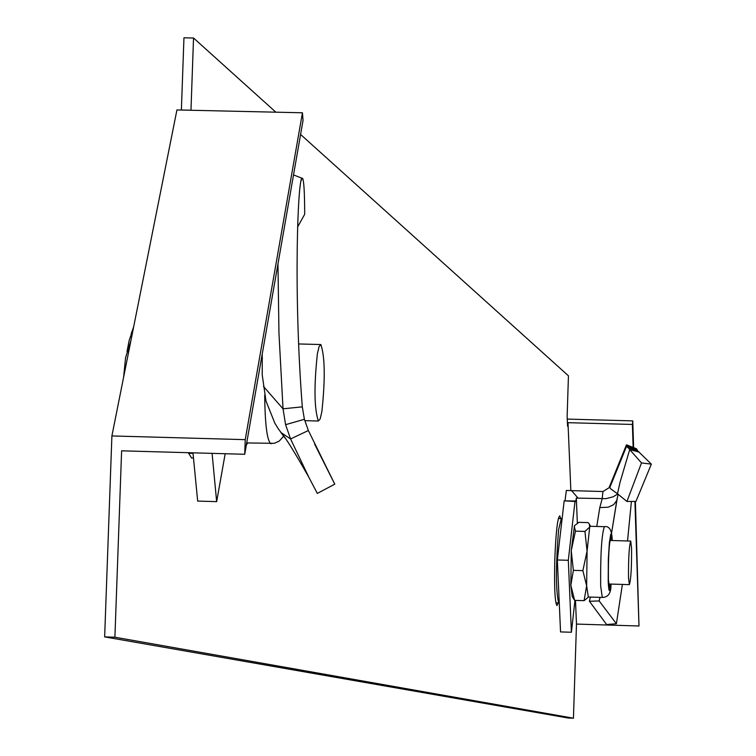 <?xml version="1.0" encoding="UTF-8"?>
<svg xmlns="http://www.w3.org/2000/svg" width="756" height="756" viewBox="0 0 756 756"><rect width="100%" height="100%" fill="white"/><g stroke="black" fill="none" stroke-linecap="round" stroke-linejoin="round"><path stroke-width="1.13" d="M558.334 602.919L556.917 605.603C554.857 602.05 554.148 586.505 554.819 558.958C555.906 532.007 557.559 517.633 559.761 515.866L560.81 518.616M104.649 636.892L114.903 637.213L121.612 450.822L244.717 454.28L245.237 439.652L111.897 435.938L104.649 636.892L568.238 718.03L573.445 718.2L576.478 624.078L638.99 625.996L635.39 501.417M111.897 435.938L176.932 109.941L302.447 112.786L303.043 120.412L244.717 454.28M275.855 112.181L193.536 38.008L183.954 37.8L181.374 110.036M188.31 452.702L191.637 458.117L193.46 457.739M300.586 134.464L568.446 375.826L567.142 416.15L567.576 426.242L567.992 422.68L570.856 490.616M575.477 600.396L576.478 624.078M193.536 38.008L190.975 110.215L181.383 109.998M114.903 637.213L573.445 718.2M245.237 439.652L302.447 112.786M633.632 447.646L632.763 420.884L632.385 424.447L567.992 422.68M632.763 420.884L567.274 419.089M638.99 625.996L634.908 501.417M633.141 447.457L632.385 424.447M317.378 353.808C313.91 386.392 314.241 408.798 318.37 421.026L320.166 418.956L321.886 411.529C325.316 379.049 324.976 356.719 320.856 344.538L319.079 346.541L317.378 353.808M127.036 351.616L129.115 340.663L133.406 328.142M130.911 340.654L125.572 357.72L123.597 377.301M314.59 444.046L334.766 484.18L308.363 430.514L304.394 419.306L302.305 406.86C293.167 289.539 297.977 177.273 302.069 178.161L302.646 178.482C303.95 181.119 304.63 193.064 304.687 214.298L297.609 226.97M192.978 452.835L197.675 501.086L216.651 501.634L225.184 453.732M212.086 453.364L216.651 501.634M262.455 358.495L261.406 358.741M263.457 386.41L283.027 408.807L285.588 424.683L290.578 438.971L281.204 432.706L278.293 428.803L274.882 423.256L265.989 401.049L262.228 374.9L262.238 353.978M280.674 432.205L285.21 438.272M308.363 430.514L290.578 438.971L308.807 477.197L317.322 493.403L334.766 484.18M277.962 263.976L278.955 333.141L283.027 408.807L302.305 406.86M308.807 477.197C294.434 451.88 285.229 437.053 281.204 432.706L278.293 428.803M631.553 548.091L630.721 541.079C629.115 546.04 628.387 558.249 628.519 577.688L629.361 584.634C630.958 579.663 631.695 567.482 631.553 548.091M617.491 493.781L610.697 488.839L609.837 487.45L626.743 445.86L629.71 449.574L620.043 482.319L617.491 493.781L626.922 501.464L635.957 501.417L651.351 464.137L637.677 450.822L636.59 448.809L626.554 444.859M609.837 487.45L610.442 484.275L609.204 487.412L610.054 487.885M606.614 624.532L616.405 623.738L599.168 600.944L589.425 601.266L606.614 624.532M590.36 597.079L589.425 601.266M599.999 597.372L599.168 600.944M564.987 500.869L575.874 501.001L575.581 501.512L564.174 500.85L557.342 559.979L560.546 631.922L571.404 632.252L574.966 600.377M557.342 559.979L568.314 560.3L571.404 632.252M575.032 501.162L568.314 560.3M565.044 500.689L566.329 490.464L571.583 490.635L578.075 498.128L576.318 498.062L575.874 501.001M571.583 490.635L602.957 491.532L602.163 498.818L599.782 507.597L596.767 526.46M578.075 498.128L605.943 498.658L613.05 496.843L617.794 493.989M609.383 487.535L602.957 491.532M626.922 501.464L641.504 462.927L651.351 464.137M639.434 452.192L629.71 449.574L641.504 462.927M626.44 444.821L626.743 445.86L636.949 449.725M631.411 501.436L627.527 540.984M622.377 584.426L616.405 623.738M618.181 494.254L616.66 500.661L613.636 504.668L608.259 507.2L599.782 507.597M617.435 497.183L611.5 533.462L616.905 499.829M577.357 523.18L576.318 498.062M573.369 570.355L571.243 550.642L570.837 585.295L573.369 570.355L582.867 570.638L586.647 585.777L588.319 597.023M611.859 540.521L611.056 536.609C609.09 542.458 608.202 556.841 608.41 579.757L609.449 587.922L610.583 584.067M588.3 597.212L584.095 600.651L574.636 600.368L573.388 598.554M572.197 596.314L570.837 585.295L574.636 600.368M582.867 570.638L587.072 551.105L586.647 585.777L584.095 600.651M604.224 526.677L590.398 526.28L589.718 527.093L587.072 551.105L584.936 531.421L589.718 527.093L589.33 524.097L588.187 522.613L578.775 522.339L574.465 525.713L571.243 550.642L575.448 531.147L584.936 531.421M575.448 531.147L574.239 526.063M285.588 424.683L304.394 419.306M264.695 395.095C265.006 424.088 267.019 440.257 270.714 443.611L271.508 443.63M562.105 518.786L561.302 518.625L558.618 529.673C555.726 566.083 555.726 590.502 558.637 602.929L558.826 602.938M627.556 447.543L637.677 450.822M612.228 540.531C612.001 530.325 609.374 525.703 604.365 526.686C601.615 534.747 600.387 554.583 600.68 586.193L602.296 597.438M612.19 540.531L611.585 534.898L611.188 533.916L610.744 534.246L609.364 542.647L608.334 559.015L608.211 581.61C608.769 592.657 609.667 593.479 610.914 584.076M188.49 453.25L193.035 453.383M318.37 421.026L304.762 420.648M133.651 326.885L131.119 334.02M320.402 344.528L298.629 343.952M302.041 178.246L293.517 174.91M302.069 178.161L301.068 180.816M246.702 442.94L274.277 443.328L279.276 441.088L283.661 436.08M247.609 442.969L246.324 445.123M630.636 541.069L609.922 540.464M629.361 584.634L608.646 584.01M558.353 518.54L561.113 518.625M555.868 602.844L559.26 602.901M626.299 445.237L610.461 484.284M588.168 597.013L602.145 597.438C608.325 597.429 611.264 592.978 610.952 584.076M572.094 596.115L573.596 598.941M590.493 526.28L589.529 524.466"/></g></svg>

